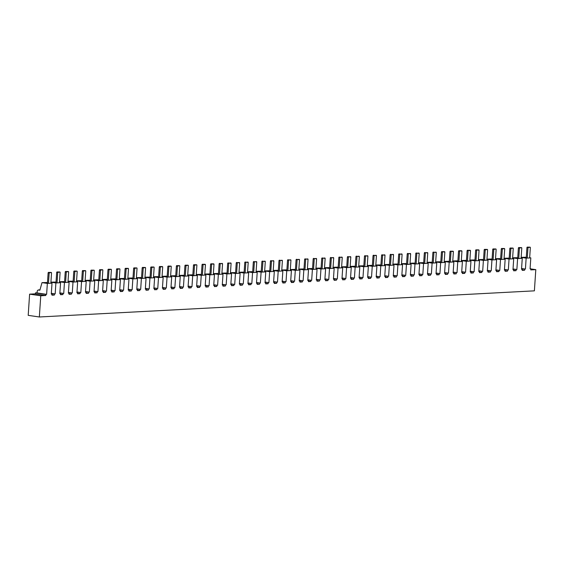 <?xml version="1.0" encoding="UTF-8"?>
<svg xmlns="http://www.w3.org/2000/svg" width="564" height="564" viewBox="0 0 564 564"><rect width="100%" height="100%" fill="white"/><g stroke="black" fill="none" stroke-linecap="round" stroke-linejoin="round"><path stroke-width="0.85" d="M51.289 293.957L52.036 294.063L51.282 294.105L52.008 283.163L47.348 283.41L46.622 294.352L45.867 294.387L45.79 295.508L40.756 295.769L39.346 316.982L534.39 290.848L535.8 269.641L530.766 269.909L530.837 268.788L530.082 268.831L530.809 257.889L526.149 258.136L525.422 269.077L521.573 268.661M521.538 269.134L522.292 269.239L522.215 270.36L524.591 270.234L524.661 269.113M522.292 269.239L521.531 269.282L522.257 258.34L517.604 258.587L516.871 269.529L513.021 269.113M512.986 269.585L513.741 269.691L513.663 270.812L516.039 270.685L516.116 269.564M513.741 269.691L512.979 269.733L513.705 258.791L509.052 259.038L508.326 269.98L504.47 269.564M504.442 270.036L505.189 270.142L505.118 271.263L507.487 271.136L507.565 270.015M505.189 270.142L504.427 270.184L505.154 259.243L500.501 259.489L499.774 270.431L495.918 270.015M495.89 270.487L496.637 270.593L496.567 271.714L498.943 271.587L499.013 270.466M496.637 270.593L495.876 270.635L496.609 259.694L491.949 259.941L491.223 270.882L487.374 270.466M487.338 270.939L488.086 271.044L488.015 272.165L490.391 272.038L490.461 270.917M488.086 271.044L487.331 271.087L488.057 260.145L483.397 260.392L482.671 271.333L478.822 270.917M478.787 271.39L479.541 271.495L479.463 272.616L481.839 272.49L481.917 271.369M479.541 271.495L478.78 271.538L479.506 260.596L474.853 260.843L474.127 271.785L470.27 271.369M470.242 271.841L470.989 271.947L470.912 273.068L473.288 272.941L473.365 271.82M470.989 271.947L470.228 271.989L470.954 261.047L466.301 261.294L465.575 272.236L461.719 271.82M461.69 272.292L462.438 272.398L462.367 273.519L464.743 273.392L464.814 272.278M462.438 272.398L461.676 272.44L462.402 261.499L457.749 261.745L457.023 272.687L453.167 272.271M453.139 272.743L453.886 272.849L453.816 273.97L456.191 273.843L456.262 272.729M453.886 272.849L453.132 272.891L453.858 261.95L449.198 262.197L448.472 273.138L444.622 272.722M444.587 273.195L445.341 273.3L445.264 274.421L447.64 274.294L447.717 273.18M445.341 273.3L444.58 273.343L445.306 262.401L440.653 262.648L439.927 273.589L436.071 273.173M436.042 273.646L436.79 273.751L436.712 274.872L439.088 274.746L439.166 273.632M436.79 273.751L436.028 273.794L436.755 262.852L432.102 263.099L431.375 274.041L427.519 273.632M427.491 274.097L428.238 274.203L428.168 275.324L430.536 275.197L430.614 274.083M428.238 274.203L427.477 274.245L428.203 263.303L423.55 263.55L422.824 274.492L418.967 274.083M418.939 274.548L419.686 274.654L419.616 275.775L421.992 275.648L422.062 274.534M419.686 274.654L418.932 274.696L419.658 263.755L414.998 264.001L414.272 274.943L410.423 274.534M410.388 274.999L411.142 275.105L411.064 276.226L413.44 276.099L413.511 274.985M411.142 275.105L410.38 275.147L411.107 264.206L406.454 264.453L405.727 275.394L401.871 274.985M401.836 275.451L402.59 275.556L402.513 276.677L404.889 276.55L404.966 275.436M402.59 275.556L401.829 275.599L402.555 264.657L397.902 264.904L397.176 275.845L393.319 275.436M393.291 275.902L394.039 276.007L393.968 277.128L396.337 277.002L396.414 275.888M394.039 276.007L393.277 276.05L394.003 265.108L389.35 265.355L388.624 276.297L384.768 275.888M384.74 276.353L385.487 276.459L385.416 277.58L387.792 277.453L387.863 276.339M385.487 276.459L384.726 276.501L385.459 265.559L380.799 265.806L380.073 276.748L376.223 276.339M376.188 276.804L376.942 276.91L376.865 278.031L379.241 277.904L379.311 276.79M376.942 276.91L376.181 276.952L376.907 266.011L372.254 266.257L371.521 277.199L367.672 276.79M367.636 277.255L368.391 277.361L368.313 278.482L370.689 278.355L370.767 277.241M368.391 277.361L367.629 277.403L368.355 266.462L363.702 266.709L362.976 277.65L359.12 277.241M359.092 277.707L359.839 277.819L359.762 278.933L362.137 278.806L362.215 277.692M359.839 277.819L359.078 277.855L359.804 266.913L355.151 267.16L354.425 278.101L350.568 277.692M350.54 278.158L351.287 278.271L351.217 279.384L353.593 279.258L353.663 278.144M351.287 278.271L350.526 278.306L351.252 267.364L346.599 267.611L345.873 278.553L342.017 278.144M341.988 278.609L342.736 278.722L342.665 279.836L345.041 279.709L345.112 278.595M342.736 278.722L341.981 278.757L342.708 267.815L338.047 268.062L337.321 279.004L333.472 278.595M333.437 279.06L334.191 279.173L334.114 280.287L336.489 280.16L336.567 279.046M334.191 279.173L333.43 279.208L334.156 268.267L329.503 268.513L328.777 279.455L324.92 279.046M324.892 279.511L325.639 279.624L325.562 280.738L327.938 280.611L328.015 279.497M325.639 279.624L324.878 279.659L325.604 268.725L320.951 268.965L320.225 279.906L316.369 279.497M316.341 279.963L317.088 280.075L317.017 281.189L319.393 281.062L319.464 279.948M317.088 280.075L316.326 280.111L317.053 269.176L312.4 269.416L311.673 280.357L307.817 279.948M307.789 280.414L308.536 280.527L308.466 281.64L310.842 281.514L310.912 280.4M308.536 280.527L307.782 280.562L308.508 269.627L303.848 269.867L303.122 280.809L299.272 280.4M299.237 280.865L299.992 280.978L299.914 282.092L302.29 281.965L302.367 280.851M299.992 280.978L299.23 281.013L299.956 270.078L295.303 270.318L294.577 281.26L290.721 280.851M290.686 281.316L291.44 281.429L291.362 282.543L293.738 282.416L293.816 281.302M291.44 281.429L290.679 281.464L291.405 270.53L286.752 270.769L286.026 281.711L282.169 281.302M282.141 281.767L282.888 281.88L282.818 282.994L285.187 282.867L285.264 281.753M282.888 281.88L282.127 281.915L282.853 270.981L278.2 271.221L277.474 282.162L273.618 281.753M273.589 282.219L274.337 282.331L274.266 283.445L276.642 283.318L276.712 282.204M274.337 282.331L273.582 282.367L274.308 271.432L269.648 271.672L268.922 282.613L265.073 282.204M265.038 282.67L265.792 282.783L265.714 283.896L268.09 283.77L268.161 282.656M265.792 282.783L265.031 282.818L265.757 271.883L261.104 272.123L260.371 283.065L256.521 282.656M256.486 283.121L257.24 283.234L257.163 284.348L259.539 284.221L259.616 283.107M257.24 283.234L256.479 283.269L257.205 272.334L252.552 272.574L251.826 283.516L247.97 283.107M247.941 283.572L248.689 283.685L248.618 284.799L250.987 284.672L251.065 283.558M248.689 283.685L247.927 283.72L248.653 272.786L244 273.032L243.274 283.967L239.418 283.558M239.39 284.023L240.137 284.136L240.067 285.25L242.442 285.123L242.513 284.009M240.137 284.136L239.376 284.171L240.109 273.237L235.449 273.484L234.723 284.418L230.873 284.009M230.838 284.475L231.592 284.587L231.515 285.701L233.891 285.574L233.961 284.46M231.592 284.587L230.831 284.623L231.557 273.688L226.897 273.935L226.171 284.869L222.322 284.46M222.286 284.926L223.041 285.039L222.963 286.152L225.339 286.026L225.417 284.912M223.041 285.039L222.279 285.074L223.006 274.139L218.353 274.386L217.626 285.321L213.77 284.912M213.742 285.377L214.489 285.49L214.412 286.604L216.787 286.477L216.865 285.363M214.489 285.49L213.728 285.525L214.454 274.59L209.801 274.837L209.075 285.772L205.218 285.363M205.19 285.828L205.938 285.941L205.867 287.055L208.243 286.928L208.313 285.814M205.938 285.941L205.176 285.983L205.902 275.042L201.249 275.288L200.523 286.223L196.667 285.814M196.639 286.279L197.386 286.392L197.315 287.506L199.691 287.379L199.762 286.265M197.386 286.392L196.632 286.434L197.358 275.493L192.698 275.74L191.971 286.674L188.122 286.265M188.087 286.731L188.841 286.843L188.764 287.957L191.14 287.83L191.217 286.716M188.841 286.843L188.08 286.886L188.806 275.944L184.153 276.191L183.427 287.125L179.571 286.716M179.542 287.182L180.29 287.295L180.212 288.408L182.588 288.282L182.666 287.168M180.29 287.295L179.528 287.337L180.254 276.395L175.601 276.642L174.875 287.577L171.019 287.168M170.991 287.633L171.738 287.746L171.667 288.86L174.036 288.733L174.114 287.619M171.738 287.746L170.977 287.788L171.703 276.846L167.05 277.093L166.324 288.028L162.467 287.619M162.439 288.084L163.186 288.197L163.116 289.311L165.492 289.184L165.562 288.07M163.186 288.197L162.432 288.239L163.158 277.298L158.498 277.544L157.772 288.479L153.923 288.07M153.887 288.535L154.642 288.648L154.564 289.762L156.94 289.635L157.011 288.521M154.642 288.648L153.88 288.69L154.607 277.749L149.953 277.996L149.227 288.93L145.371 288.521M145.336 288.987L146.09 289.099L146.013 290.213L148.388 290.086L148.466 288.972M146.09 289.099L145.329 289.142L146.055 278.2L141.402 278.447L140.676 289.381L136.819 288.972M136.791 289.438L137.538 289.551L137.468 290.664L139.837 290.545L139.914 289.424M137.538 289.551L136.777 289.593L137.503 278.651L132.85 278.898L132.124 289.833L128.268 289.424M128.239 289.889L128.987 290.002L128.916 291.116L131.292 290.996L131.363 289.875M128.987 290.002L128.225 290.044L128.959 279.102L124.299 279.349L123.572 290.291L119.723 289.875M119.688 290.34L120.442 290.453L120.365 291.567L122.74 291.447L122.811 290.326M120.442 290.453L119.681 290.495L120.407 279.554L115.754 279.8L115.021 290.742L111.171 290.326M111.136 290.791L111.891 290.904L111.813 292.018L114.189 291.898L114.266 290.777M111.891 290.904L111.129 290.946L111.855 280.005L107.202 280.252L106.476 291.193L102.62 290.777M102.592 291.243L103.339 291.355L103.261 292.469L105.637 292.349L105.715 291.228M103.339 291.355L102.578 291.398L103.304 280.456L98.651 280.703L97.924 291.644L94.068 291.228M94.04 291.701L94.787 291.807L94.717 292.92L97.093 292.801L97.163 291.68M94.787 291.807L94.026 291.849L94.759 280.907L90.099 281.154L89.373 292.096L85.516 291.68M85.488 292.152L86.236 292.258L86.165 293.372L88.541 293.252L88.611 292.131M86.236 292.258L85.481 292.3L86.207 281.358L81.547 281.605L80.821 292.547L76.972 292.131M76.937 292.603L77.691 292.709L77.613 293.823L79.989 293.703L80.067 292.582M77.691 292.709L76.93 292.751L77.656 281.81L73.003 282.056L72.277 292.998L68.42 292.582M68.392 293.054L69.139 293.16L69.062 294.274L71.438 294.154L71.515 293.033M69.139 293.16L68.378 293.202L69.104 282.261L64.451 282.508L63.725 293.449L59.869 293.033M59.84 293.506L60.588 293.611L60.517 294.725L62.893 294.605L62.964 293.484M60.588 293.611L59.826 293.654L60.552 282.712L55.899 282.959L55.173 293.9L51.317 293.484M52.036 294.063L51.966 295.176L54.341 295.057L54.412 293.936M39.346 316.982L28.2 315.354L29.61 294.147L40.756 295.769M524.591 270.234L522.243 269.888M535.8 269.641L530.83 268.915M35.405 293.837L29.61 294.147M45.79 295.508L35.398 293.985L35.469 292.871L37.104 292.786M54.341 295.057L51.994 294.711M62.893 294.605L60.545 294.26M71.438 294.154L69.097 293.809M79.989 293.703L77.649 293.358M88.541 293.252L86.193 292.906M97.093 292.801L94.745 292.455M105.637 292.349L103.297 292.004M114.189 291.898L111.848 291.553M122.74 291.447L120.393 291.102M131.292 290.996L128.945 290.65M139.837 290.545L137.496 290.199M148.388 290.086L146.048 289.748M156.94 289.635L154.592 289.297M165.492 289.184L163.144 288.846M174.036 288.733L171.696 288.394M182.588 288.282L180.247 287.943M191.14 287.83L188.799 287.492M199.691 287.379L197.344 287.041M208.243 286.928L205.895 286.59M216.787 286.477L214.447 286.138M225.339 286.026L222.999 285.687M233.891 285.574L231.543 285.236M242.442 285.123L240.095 284.785M250.987 284.672L248.646 284.334M259.539 284.221L257.198 283.882M268.09 283.77L265.743 283.431M276.642 283.318L274.294 282.98M285.187 282.867L282.846 282.529M293.738 282.416L291.398 282.078M302.29 281.965L299.949 281.626M310.842 281.514L308.494 281.175M319.393 281.062L317.046 280.724M327.938 280.611L325.597 280.273M336.489 280.16L334.149 279.822M345.041 279.709L342.693 279.37M353.593 279.258L351.245 278.919M362.137 278.806L359.797 278.468M370.689 278.355L368.348 278.017M379.241 277.904L376.893 277.558M387.792 277.453L385.445 277.107M396.337 277.002L393.996 276.656M404.889 276.55L402.548 276.205M413.44 276.099L411.093 275.754M421.992 275.648L419.644 275.303M430.536 275.197L428.196 274.851M439.088 274.746L436.748 274.4M447.64 274.294L445.299 273.949M456.191 273.843L453.844 273.498M464.743 273.392L462.395 273.046M473.288 272.941L470.947 272.595M481.839 272.49L479.499 272.144M490.391 272.038L488.043 271.693M498.943 271.587L496.595 271.242M507.487 271.136L505.147 270.791M516.039 270.685L513.698 270.339M46.622 294.352L37.097 292.956L37.231 290.946L38.169 289.959L39.868 290.206L42.011 282.627L47.348 283.41M49.174 272.927L51.338 272.447L51.55 272.807L50.859 283.22L48.483 283.347L47.446 283.198L48.137 272.779L49.174 272.927L48.483 283.347M47.489 282.508L42.011 282.627M52.008 283.163L50.873 283.001M55.173 293.9L51.331 293.336M50.922 282.233L55.899 282.959M57.725 272.475L59.89 271.996L60.101 272.356L59.41 282.768L57.035 282.895L55.998 282.747L56.689 272.327L57.725 272.475L57.035 282.895M56.04 282.056L50.929 282.155M60.552 282.712L59.424 282.55M63.725 293.449L59.883 292.885M59.474 281.781L64.451 282.508M66.277 272.024L68.441 271.545L68.653 271.904L67.962 282.317L65.586 282.444L64.543 282.296L65.241 271.876L66.277 272.024L65.586 282.444M64.592 281.605L59.481 281.704M69.104 282.261L67.976 282.099M72.277 292.998L68.427 292.434M68.025 281.33L73.003 282.056M74.829 271.573L76.986 271.094L77.205 271.453L76.507 281.866L74.138 281.993L73.094 281.845L73.785 271.425L74.829 271.573L74.138 281.993M73.144 281.154L68.032 281.253M77.656 281.81L76.528 281.647M80.821 292.547L76.979 291.983M76.577 280.879L81.547 281.605M83.373 271.122L85.538 270.642L85.749 271.002L85.058 281.415L82.682 281.542L81.646 281.394L82.337 270.974L83.373 271.122L82.682 281.542M81.688 280.696L76.577 280.801M86.207 281.358L85.072 281.196M89.373 292.096L85.531 291.532M85.129 280.428L90.099 281.154M91.925 270.671L94.089 270.184L94.301 270.551L93.61 280.964L91.234 281.091L90.198 280.942L90.889 270.523L91.925 270.671L91.234 281.091M90.24 280.245L85.129 280.35M94.759 280.907L93.624 280.745M97.924 291.644L94.082 291.08M93.673 279.977L98.651 280.703M100.477 270.219L102.641 269.733L102.852 270.093L102.162 280.512L98.742 280.491L99.44 270.071L100.477 270.219L99.786 280.639M98.792 279.793L93.68 279.899M103.304 280.456L102.176 280.294M106.476 291.193L102.627 290.629M102.225 279.525L107.202 280.252M109.028 269.768L111.186 269.282L111.404 269.641L110.713 280.061L108.337 280.188L107.294 280.04L107.985 269.62L109.028 269.768L108.337 280.188M107.343 279.342L102.232 279.448M111.855 280.005L110.727 279.843M115.021 290.742L111.178 290.178M110.777 279.074L115.754 279.8M117.58 269.317L119.737 268.831L119.949 269.19L119.258 279.61L115.846 279.589L116.537 269.169L117.58 269.317L116.882 279.737M115.888 278.891L110.784 278.997M120.407 279.554L119.272 279.392M123.572 290.291L119.73 289.727M119.328 278.623L124.299 279.349M126.124 268.866L128.289 268.379L128.5 268.739L127.809 279.159L124.397 279.138L125.088 268.718L126.124 268.866L125.434 279.286M124.44 278.44L119.328 278.546M128.959 279.102L127.824 278.933M132.124 289.833L128.282 289.276M127.873 278.172L132.85 278.898M134.676 268.415L136.84 267.928L137.052 268.288L136.361 278.708L133.985 278.835L132.942 278.686L133.64 268.267L134.676 268.415L133.985 278.835M132.991 277.989L127.88 278.094M137.503 278.651L136.375 278.482M140.676 289.381L136.826 288.824M136.425 277.721L141.402 278.447M143.228 267.963L145.392 267.477L145.604 267.837L144.913 278.256L142.537 278.383L141.493 278.235L142.184 267.815L143.228 267.963L142.537 278.383M141.543 277.537L136.432 277.643M146.055 278.2L144.927 278.031M149.227 288.93L145.378 288.373M144.976 277.269L149.953 277.996M151.779 267.512L153.937 267.026L154.155 267.385L153.457 277.805L151.082 277.932L150.045 277.784L150.736 267.364L151.779 267.512L151.082 277.932M150.094 277.086L144.983 277.192M154.607 277.749L153.471 277.58M157.772 288.479L153.93 287.922M153.528 276.818L158.498 277.544M160.324 267.061L162.488 266.575L162.7 266.934L162.009 277.354L158.597 277.333L159.288 266.913L160.324 267.061L159.633 277.481M158.639 276.635L153.528 276.741M163.158 277.298L162.023 277.128M166.324 288.028L162.481 287.471M162.072 276.367L167.05 277.093M168.876 266.61L171.04 266.123L171.252 266.483L170.561 276.903L168.185 277.03L167.148 276.875L167.839 266.462L168.876 266.61L168.185 277.03M167.191 276.184L162.079 276.289M171.703 276.846L170.575 276.677M174.875 287.577L171.033 287.02M170.624 275.916L175.601 276.642M177.427 266.159L179.592 265.672L179.803 266.032L179.112 276.452L176.736 276.579L175.693 276.423L176.384 266.011L177.427 266.159L176.736 276.579M175.742 275.733L170.631 275.838M180.254 276.395L179.126 276.226M183.427 287.125L179.578 286.568M179.176 275.465L184.153 276.191M185.979 265.707L188.136 265.221L188.355 265.581L187.657 276L185.288 276.127L184.245 275.972L184.936 265.559L185.979 265.707L185.288 276.127M184.294 275.281L179.183 275.387M188.806 275.944L187.678 275.775M191.971 286.674L188.129 286.117M187.727 275.013L192.698 275.74M194.524 265.256L196.688 264.77L196.899 265.129L196.209 275.549L192.796 275.521L193.487 265.108L194.524 265.256L193.833 275.676M192.839 274.83L187.727 274.936M197.358 275.493L196.223 275.324M200.523 286.223L196.681 285.666M196.279 274.562L201.249 275.288M203.075 264.805L203.336 264.417L205.451 264.678L204.76 275.098L202.384 275.225L201.348 275.07L202.039 264.657L203.075 264.805L202.384 275.225M201.39 274.379L196.279 274.485M205.902 275.042L204.774 274.872M209.075 285.772L205.233 285.215M204.824 274.111L209.801 274.837M211.627 264.354L211.888 263.966L214.003 264.227L213.312 274.647L210.936 274.774L209.893 274.619L210.591 264.206L211.627 264.354L210.936 274.774M209.942 273.928L204.831 274.034M214.454 274.59L213.326 274.421M217.626 285.321L213.777 284.764M213.375 273.66L218.353 274.386M220.179 263.903L220.439 263.515L222.554 263.776L221.856 274.196L219.488 274.323L218.444 274.167L219.135 263.748L220.179 263.903L219.488 274.323M218.494 273.477L213.382 273.582M223.006 274.139L221.878 273.97M226.171 284.869L222.329 284.312M221.927 273.209L226.897 273.935M228.73 263.451L228.991 263.064L231.099 263.325L230.408 273.744L226.996 273.716L227.687 263.296L228.73 263.451L228.032 273.871M227.038 273.025L221.934 273.131M231.557 273.688L230.422 273.519M234.723 284.418L230.88 283.861M230.479 272.757L235.449 273.484M237.275 263L237.536 262.613L239.651 262.873L238.96 273.293L236.584 273.42L235.548 273.265L236.238 262.845L237.275 263L236.584 273.42M235.59 272.574L230.479 272.68M240.109 273.237L238.974 273.068M243.274 283.967L239.432 283.41M239.023 272.299L244 273.032M245.826 262.549L246.087 262.161L248.202 262.422L247.511 272.842L245.136 272.969L244.092 272.814L244.79 262.394L245.826 262.549L245.136 272.969M244.142 272.123L239.03 272.229M248.653 272.786L247.525 272.616M251.826 283.516L247.977 282.959M247.575 271.848L252.552 272.574M254.378 262.098L254.639 261.71L256.754 261.971L256.063 272.391L253.687 272.518L252.644 272.363L253.335 261.943L254.378 262.098L253.687 272.518M252.693 271.672L247.582 271.777M257.205 272.334L256.077 272.165M260.371 283.065L256.528 282.508M256.127 271.397L261.104 272.123M262.93 261.647L263.191 261.259L265.299 261.52L264.608 271.94L261.195 271.911L261.886 261.492L262.93 261.647L262.232 272.067M261.245 271.221L256.134 271.326M265.757 271.883L264.622 271.714M268.922 282.613L265.08 282.056M264.678 270.946L269.648 271.672M271.474 261.195L271.742 260.808L273.85 261.069L273.159 271.488L270.783 271.615L269.747 271.46L270.438 261.04L271.474 261.195L270.783 271.615M269.789 270.769L264.678 270.875M274.308 271.432L273.173 271.263M277.474 282.162L273.632 281.605M273.223 270.494L278.2 271.221M280.026 260.744L280.287 260.356L282.402 260.617L281.711 271.037L279.335 271.164L278.299 271.009L278.99 260.589L280.026 260.744L279.335 271.164M278.341 270.318L273.23 270.424M282.853 270.981L281.725 270.812M286.026 281.711L282.183 281.154M281.774 270.043L286.752 270.769M288.578 260.293L288.838 259.905L290.953 260.166L290.263 270.586L287.887 270.713L286.843 270.558L287.534 260.138L288.578 260.293L287.887 270.713M286.893 269.867L281.781 269.973M291.405 270.53L290.277 270.36M294.577 281.26L290.728 280.703M290.326 269.592L295.303 270.318M297.129 259.842L297.39 259.454L299.505 259.715L298.807 270.135L296.431 270.262L295.395 270.107L296.086 259.687L297.129 259.842L296.431 270.262M295.444 269.416L290.333 269.522M299.956 270.078L298.821 269.909M303.122 280.809L299.28 280.252M298.878 269.141L303.848 269.867M305.674 259.391L305.942 259.003L308.05 259.264L307.359 269.684L304.983 269.811L303.947 269.655L304.638 259.236L305.674 259.391L304.983 269.811M303.989 268.965L298.878 269.07M308.508 269.627L307.373 269.458M311.673 280.357L307.831 279.8M307.422 268.69L312.4 269.416M314.226 258.939L314.486 258.552L316.601 258.813L315.911 269.232L313.535 269.359L312.498 269.204L313.189 258.784L314.226 258.939L313.535 269.359M312.541 268.513L307.429 268.619M317.053 269.176L315.925 269.007M320.225 279.906L316.383 279.349M315.974 268.238L320.951 268.965M322.777 258.488L323.038 258.101L325.153 258.361L324.462 268.781L322.086 268.908L321.043 268.753L321.741 258.333L322.777 258.488L322.086 268.908M321.092 268.062L315.981 268.168M325.604 268.725L324.476 268.556M328.777 279.455L324.927 278.891M324.526 267.787L329.503 268.513M331.329 258.037L331.59 257.649L333.705 257.91L333.007 268.33L330.638 268.457L329.595 268.302L330.285 257.882L331.329 258.037L330.638 268.457M329.644 267.611L324.533 267.717M334.156 268.267L333.028 268.104M337.321 279.004L333.479 278.44M333.077 267.336L338.047 268.062M339.873 257.586L340.141 257.198L342.249 257.459L341.558 267.879L338.146 267.851L338.837 257.431L339.873 257.586L339.183 268.006M338.188 267.16L333.077 267.265M342.708 267.815L341.572 267.653M345.873 278.553L342.031 277.989M341.629 266.885L346.599 267.611M348.425 257.135L348.686 256.747L350.801 257.008L350.11 267.428L346.698 267.399L347.389 256.98L348.425 257.135L347.734 267.555M346.74 266.709L341.629 266.814M351.252 267.364L350.124 267.202M354.425 278.101L350.582 277.537M350.173 266.434L355.151 267.16M356.977 256.683L357.238 256.296L359.353 256.557L358.662 266.976L356.286 267.103L355.242 266.948L355.94 256.528L356.977 256.683L356.286 267.103M355.292 266.257L350.181 266.363M359.804 266.913L358.676 266.751M362.976 277.65L359.127 277.086M358.725 265.982L363.702 266.709M365.528 256.232L365.789 255.844L367.904 256.105L367.213 266.525L364.837 266.652L363.794 266.497L364.485 256.077L365.528 256.232L364.837 266.652M363.843 265.806L358.732 265.912M368.355 266.462L367.227 266.3M371.521 277.199L367.679 276.635M367.277 265.531L372.254 266.257M374.08 255.781L374.341 255.393L376.449 255.654L375.758 266.074L372.346 266.046L373.037 255.626L374.08 255.781L373.382 266.201M372.388 265.355L367.284 265.461M376.907 266.011L375.772 265.848M380.073 276.748L376.23 276.184M375.828 265.08L380.799 265.806M382.625 255.33L382.893 254.942L385 255.203L384.31 265.623L381.934 265.75L380.897 265.595L381.588 255.175L382.625 255.33L381.934 265.75M380.94 264.904L375.828 265.009M385.459 265.559L384.324 265.397M388.624 276.297L384.782 275.733M384.373 264.629L389.35 265.355M391.176 254.879L391.437 254.491L393.552 254.752L392.861 265.172L390.485 265.299L389.442 265.143L390.14 254.724L391.176 254.879L390.485 265.299M389.491 264.453L384.38 264.558M394.003 265.108L392.875 264.946M397.176 275.845L393.327 275.281M392.925 264.178L397.902 264.904M399.728 254.427L399.989 254.04L402.104 254.301L401.413 264.72L399.037 264.847L397.994 264.692L398.685 254.272L399.728 254.427L399.037 264.847M398.043 264.001L392.932 264.107M402.555 264.657L401.427 264.495M405.727 275.394L401.878 274.83M401.476 263.726L406.454 264.453M408.28 253.976L408.54 253.588L410.655 253.849L409.957 264.269L406.545 264.241L407.236 253.821L408.28 253.976L407.582 264.396M406.595 263.55L401.483 263.656M411.107 264.206L409.972 264.044M414.272 274.943L410.43 274.379M410.028 263.275L414.998 264.001M416.824 253.525L417.092 253.137L419.2 253.398L418.509 263.818L416.133 263.945L415.097 263.79L415.788 253.37L416.824 253.525L416.133 263.945M415.139 263.099L410.028 263.205M419.658 263.755L418.523 263.592M422.824 274.492L418.981 273.928M418.573 262.824L423.55 263.55M425.376 253.074L425.637 252.686L427.752 252.947L427.061 263.367L423.649 263.339L424.339 252.919L425.376 253.074L424.685 263.487M423.691 262.648L418.58 262.753M428.203 263.303L427.075 263.141M431.375 274.041L427.533 273.477M427.124 262.373L432.102 263.099M433.927 252.623L434.188 252.235L436.303 252.496L435.612 262.916L432.193 262.887L432.884 252.468L433.927 252.623L433.237 263.036M432.243 262.197L427.131 262.302M436.755 262.852L435.627 262.69M439.927 273.589L436.078 273.025M435.676 261.922L440.653 262.648M442.479 252.171L442.74 251.784L444.855 252.045L444.157 262.464L441.788 262.584L440.745 262.436L441.436 252.016L442.479 252.171L441.788 262.584M440.794 261.745L435.683 261.851M445.306 262.401L444.178 262.239M448.472 273.138L444.629 272.574M444.228 261.47L449.198 262.197M451.024 251.72L451.292 251.332L453.4 251.593L452.709 262.013L449.296 261.985L449.987 251.565L451.024 251.72L450.333 262.133M449.339 261.294L444.228 261.4M453.858 261.95L452.723 261.788M457.023 272.687L453.181 272.123M452.779 261.019L457.749 261.745M459.575 251.269L459.836 250.881L461.951 251.142L461.26 261.562L457.848 261.534L458.539 251.114L459.575 251.269L458.884 261.682M457.89 260.843L452.779 260.949M462.402 261.499L461.274 261.336M465.575 272.236L461.733 271.672M461.324 260.568L466.301 261.294M468.127 250.818L468.388 250.43L470.503 250.691L469.812 261.111L466.393 261.083L467.091 250.663L468.127 250.818L467.436 261.231M466.442 260.392L461.331 260.498M470.954 261.047L469.826 260.885M474.127 271.785L470.277 271.221M469.875 260.117L474.853 260.843M476.679 250.367L476.94 249.979L479.055 250.24L478.357 260.66L475.988 260.779L474.944 260.631L475.635 250.212L476.679 250.367L475.988 260.779M474.994 259.941L469.882 260.046M479.506 260.596L478.378 260.434M482.671 271.333L478.829 270.769M478.427 259.666L483.397 260.392M485.23 249.908L487.388 249.429L487.599 249.789L486.908 260.208L483.496 260.18L484.187 249.76L485.23 249.908L484.532 260.328M483.538 259.489L478.434 259.595M488.057 260.145L486.922 259.983M491.223 270.882L487.381 270.318M486.979 259.214L491.949 259.941M493.775 249.457L495.939 248.978L496.151 249.337L495.46 259.757L493.084 259.877L492.048 259.729L492.739 249.309L493.775 249.457L493.084 259.877M492.09 259.038L486.979 259.144M496.609 259.694L495.474 259.532M499.774 270.431L495.932 269.867M495.523 258.763L500.501 259.489M502.327 249.006L504.491 248.527L504.702 248.886L504.012 259.306L501.636 259.426L500.592 259.278L501.29 248.858L502.327 249.006L501.636 259.426M500.642 258.587L495.53 258.693M505.154 259.243L504.026 259.08M508.326 269.98L504.477 269.416M504.075 258.312L509.052 259.038M510.878 248.555L513.043 248.075L513.254 248.435L512.563 258.855L509.144 258.827L509.835 248.407L510.878 248.555L510.187 258.975M509.193 258.136L504.082 258.241M513.705 258.791L512.577 258.629M516.871 269.529L513.029 268.965M512.627 257.861L517.604 258.587M519.43 248.104L521.587 247.624L521.799 247.984L521.108 258.404L517.696 258.375L518.386 247.956L519.43 248.104L518.732 258.523M517.745 257.685L512.634 257.79M522.257 258.34L521.122 258.178M525.422 269.077L521.58 268.513M521.178 257.41L526.149 258.136M527.974 247.652L530.139 247.173L530.35 247.533L529.659 257.952L527.284 258.072L526.247 257.924L526.938 247.504L527.974 247.652L527.284 258.072M526.29 257.233L521.178 257.339M530.809 257.889L529.674 257.727M45.867 294.387L35.469 292.871M530.089 268.683L530.837 268.788M38.169 289.959L39.959 289.861M51.338 272.447L48.398 272.391L48.137 272.779M59.89 271.996L56.95 271.94L56.689 272.327M68.441 271.545L65.502 271.488L65.241 271.876M76.986 271.094L74.046 271.037L73.785 271.425M85.538 270.642L82.598 270.586L82.337 270.974M94.089 270.184L91.149 270.135L90.889 270.523M102.641 269.733L99.701 269.684L99.44 270.071M111.186 269.282L108.253 269.232L107.985 269.62M119.737 268.831L116.797 268.781L116.537 269.169M128.289 268.379L125.349 268.33L125.088 268.718M136.84 267.928L133.901 267.879L133.64 268.267M145.392 267.477L142.452 267.428L142.184 267.815M153.937 267.026L150.997 266.976L150.736 267.364M162.488 266.575L159.549 266.525L159.288 266.913M171.04 266.123L168.1 266.074L167.839 266.462M179.592 265.672L176.652 265.623L176.384 266.011M188.136 265.221L185.196 265.172L184.936 265.559M196.688 264.77L193.748 264.72L193.487 265.108M205.24 264.319L202.3 264.269L202.039 264.657M213.791 263.867L210.851 263.818L210.591 264.206M222.336 263.416L219.135 263.748M230.887 262.965L227.687 263.296M239.439 262.514L236.238 262.845M247.991 262.063L244.79 262.394M256.542 261.611L253.335 261.943M265.087 261.16L261.886 261.492M273.639 260.709L270.438 261.04M282.19 260.258L278.99 260.589M290.742 259.807L287.534 260.138M299.287 259.355L296.086 259.687M307.838 258.904L304.638 259.236M316.39 258.453L313.189 258.784M324.942 258.002L321.741 258.333M333.486 257.551L330.285 257.882M342.038 257.099L338.837 257.431M350.589 256.648L347.389 256.98M359.141 256.197L355.94 256.528M367.686 255.746L364.485 256.077M376.237 255.295L373.037 255.626M384.789 254.843L381.588 255.175M393.341 254.392L390.14 254.724M401.892 253.941L398.685 254.272M410.437 253.49L407.236 253.821M418.989 253.039L415.788 253.37M427.54 252.587L424.339 252.919M436.092 252.136L432.884 252.468M444.636 251.685L441.697 251.629L441.436 252.016M453.188 251.234L450.248 251.177L449.987 251.565M461.74 250.783L458.8 250.726L458.539 251.114M470.291 250.331L467.352 250.275L467.091 250.663M478.836 249.88L475.903 249.824L475.635 250.212M487.388 249.429L484.448 249.373L484.187 249.76M495.939 248.978L492.999 248.921L492.739 249.309M504.491 248.527L501.551 248.47L501.29 248.858M513.043 248.075L510.103 248.019L509.835 248.407M521.587 247.624L518.647 247.568L518.386 247.956M530.139 247.173L527.199 247.117L526.938 247.504M49.442 272.546L48.398 272.391M57.986 272.095L56.95 271.94M66.538 271.644L65.502 271.488M75.09 271.192L74.046 271.037M83.641 270.741L82.598 270.586M92.186 270.29L91.149 270.135M100.737 269.839L99.701 269.684M109.289 269.388L108.253 269.232M117.841 268.936L116.797 268.781M126.392 268.485L125.349 268.33M134.937 268.034L133.901 267.879M143.489 267.583L142.452 267.428M152.04 267.132L150.997 266.976M160.592 266.68L159.549 266.525M169.137 266.229L168.1 266.074M177.688 265.778L176.652 265.623M186.24 265.327L185.196 265.172M194.791 264.876L193.748 264.72M203.336 264.417L202.3 264.269M211.888 263.966L210.851 263.818M220.439 263.515L219.403 263.367M228.991 263.064L227.948 262.916M237.536 262.613L236.499 262.464M246.087 262.161L245.051 262.013M254.639 261.71L253.603 261.562M263.191 261.259L262.147 261.111M271.742 260.808L270.699 260.66M280.287 260.356L279.25 260.208M288.838 259.905L287.802 259.757M297.39 259.454L296.347 259.306M305.942 259.003L304.898 258.855M314.486 258.552L313.45 258.404M323.038 258.101L322.002 257.952M331.59 257.649L330.546 257.501M340.141 257.198L339.098 257.05M348.686 256.747L347.65 256.599M357.238 256.296L356.201 256.148M365.789 255.844L364.753 255.696M374.341 255.393L373.297 255.245M382.893 254.942L381.849 254.794M391.437 254.491L390.401 254.343M399.989 254.04L398.952 253.892M408.54 253.588L407.497 253.44M417.092 253.137L416.049 252.989M425.637 252.686L424.6 252.538M434.188 252.235L433.152 252.087M442.74 251.784L441.697 251.629M451.292 251.332L450.248 251.177M459.836 250.881L458.8 250.726M468.388 250.43L467.352 250.275M476.94 249.979L475.903 249.824M485.491 249.528L484.448 249.373M494.036 249.076L492.999 248.921M502.587 248.625L501.551 248.47M511.139 248.174L510.103 248.019M519.691 247.723L518.647 247.568M528.242 247.272L527.199 247.117"/></g></svg>

